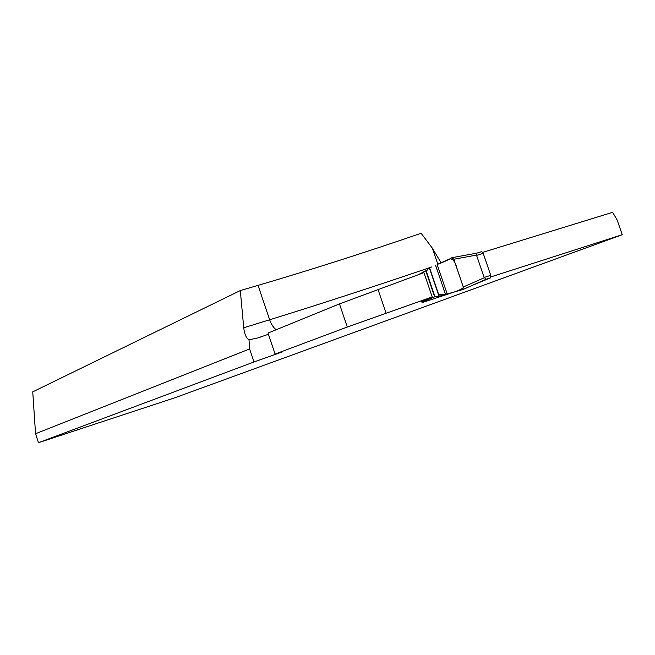 <?xml version="1.0" encoding="UTF-8"?>
<svg xmlns="http://www.w3.org/2000/svg" width="655" height="655" viewBox="0 0 655 655"><rect width="100%" height="100%" fill="white"/><g stroke="black" fill="none" stroke-linecap="round" stroke-linejoin="round"><path stroke-width="0.98" d="M432.218 296.928L347.297 327.025L275.092 354.068L282.821 351.743L253.984 361.969L38.506 442.69L174.86 397.773L622.25 234.703L490.873 276.918M421.673 301.472L432.234 296.985M248.998 339.806C246.206 338.111 244.446 334.099 243.734 327.778L240.303 290.566L32.75 391.854L35.542 433.725L249.612 348.951L248.998 339.806L257.849 337.923L268.427 334.263M423.932 272.644L339.462 303.904L268.018 333.067L275.092 354.068M622.25 234.703L617.182 220.08L612.654 212.31L482.678 252.38M253.984 361.969L249.612 348.951M38.506 442.69L35.542 433.725M437.835 264.243L432.325 248.13L421.132 233.286C363.934 252.895 309.578 270.253 258.054 285.367L240.303 290.566M432.325 248.13L441.216 262.966M447.209 293.989L437.139 264.497C444.049 261.935 448.994 259.65 451.958 257.636L453.784 259.249L463.281 287.005L462.946 289.51L439.03 296.306L437.294 296.731L436.124 296.216L421.926 302.217L423.343 302.209L459.286 290.361M463.101 289.428L486.264 279.186L484.143 277.458L490.751 275.337L490.677 277.835L472.64 285.22M423.67 271.874L427.232 270.155L427.813 268.959L429.631 267.977L438.637 294.365C445.187 295.716 460.465 290.583 463.421 287.488L457.313 269.557C455.503 262.246 453.047 258.668 449.944 258.84L437.139 264.497M481.22 251.79L481.924 251.807L483.21 253.354L476.586 255.393L476.906 253.117L481.523 251.7M418.324 274.674L423.703 271.972M422.647 302.111L423.343 302.209M490.751 275.337L483.21 253.354M484.143 277.458L476.586 255.393M476.955 253.092L481.31 251.741M453.784 259.249L476.603 255.073M463.281 287.005L484.356 277.704M243.734 327.778L269.647 319.771C271.268 324.364 273.446 327.688 276.205 329.727M339.462 303.904L347.297 327.025M431.743 266.962C374.75 286.358 320.713 303.961 269.647 319.771L258.054 285.367M377.968 289.297L386.057 313.098M490.276 277.933L486.141 279.21M434.953 296.649L426.069 270.63M434.625 296.772L425.75 270.769M432.472 297.681L423.654 271.825M422.295 302.045L422.041 301.292M445.564 294.504L435.534 265.152M439.276 296.24L429.631 267.977M439.03 296.306L429.393 268.091M260.731 337.014L257.849 337.923M452.499 257.571L476.881 253.141M463.036 289.469L486.108 279.251"/></g></svg>
